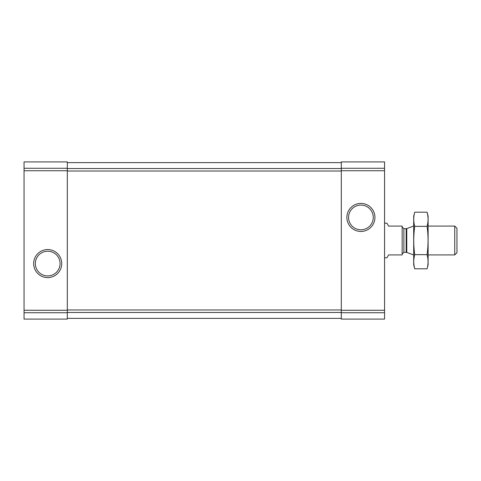 <?xml version="1.0" encoding="UTF-8"?>
<svg xmlns="http://www.w3.org/2000/svg" width="481" height="481" viewBox="0 0 481 481"><rect width="100%" height="100%" fill="white"/><g stroke="black" fill="none" stroke-linecap="round" stroke-linejoin="round"><path stroke-width="0.72" d="M24.05 312.728L24.05 161.911L67.31 161.911L67.31 319.089L24.05 319.089L24.05 312.728L67.31 312.728M33.67 263.57A14.027 14.027 0 0 0 54.714 275.721A14.027 14.027 0 0 0 54.714 251.425A14.027 14.027 0 0 0 33.67 263.57M341.3 312.728L341.3 161.911L384.559 161.911L384.559 319.089L341.3 319.089L341.3 312.728L384.559 312.728M346.879 217.43A14.027 14.027 0 0 0 367.923 229.575A14.027 14.027 0 0 0 367.923 205.279A14.027 14.027 0 0 0 346.879 217.43M67.31 162.632L341.3 162.632M67.31 318.368L341.3 318.368M348.557 217.43A12.35 12.35 0 0 0 367.087 228.126A12.35 12.35 0 0 0 367.087 206.728A12.35 12.35 0 0 0 348.557 217.43M35.347 263.57A12.35 12.35 0 0 0 53.878 274.272A12.35 12.35 0 0 0 53.878 252.874A12.35 12.35 0 0 0 35.347 263.57M384.559 257.804L386.934 257.804L388.6 254.918L402.152 254.918L402.152 226.082L388.6 226.082L386.934 223.196L384.559 223.196M454.737 226.082L454.737 254.918L456.95 252.705L456.95 228.295L454.737 226.082L428.108 226.082M413.69 254.918L413.69 226.082M427.056 268.807L428.108 264.869L428.108 216.131L427.056 212.193C428.391 216.913 428.391 221.627 427.056 226.347C428.391 235.66 428.391 245.1 427.056 254.653C428.391 259.373 428.391 264.087 427.056 268.807L414.742 268.807C413.407 264.087 413.407 259.373 414.742 254.653C413.407 245.34 413.407 235.9 414.742 226.347C413.407 221.627 413.407 216.913 414.742 212.193L427.056 212.193L427.687 215.025M414.111 265.975L414.742 268.807L413.69 264.869L413.69 216.131L414.742 212.193M427.056 254.653L414.742 254.653M427.056 226.347L414.742 226.347M24.05 168.272L67.31 168.272M24.05 170.731L67.31 170.731M24.05 310.269L67.31 310.269M341.3 168.272L384.559 168.272M341.3 170.731L384.559 170.731M341.3 310.269L384.559 310.269M67.31 168.53L341.3 168.53M67.31 171.014L341.3 171.014M67.31 309.986L341.3 309.986M67.31 312.47L341.3 312.47M406.764 228.571L406.174 228.673L406.174 252.327L406.764 252.429L406.764 228.571L413.612 226.082M406.174 252.327L403.884 252.327L403.884 228.673L402.152 226.948M454.737 254.918L428.108 254.918M406.764 252.429L413.612 254.918M406.174 228.673L403.884 228.673M403.884 252.327L402.152 254.052"/></g></svg>
